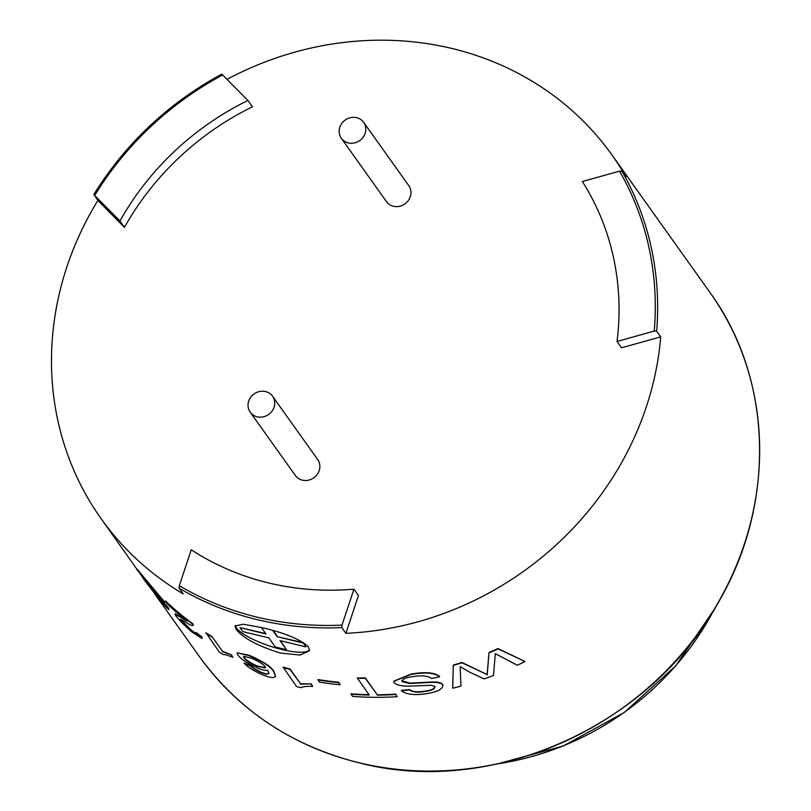 <?xml version="1.0" encoding="UTF-8"?>
<svg xmlns="http://www.w3.org/2000/svg" width="811" height="811" viewBox="0 0 811 811"><rect width="100%" height="100%" fill="white"/><g stroke="black" fill="none" stroke-linecap="round" stroke-linejoin="round"><path stroke-width="1.22" d="M265.572 391.571A13.716 12.591 -35.5 0 0 250.792 397.126A13.716 12.591 -35.5 0 0 250.204 412.14A13.716 12.591 -35.5 0 0 257.178 416.793A13.716 12.591 -35.5 0 0 271.959 411.238A13.716 12.591 -35.5 0 0 272.547 396.224A13.716 12.591 -35.5 0 0 265.572 391.571M250.204 412.14L295.346 475.479A13.716 12.591 -35.5 0 0 302.321 480.132A13.716 12.591 -35.5 0 0 317.101 474.577A13.716 12.591 -35.5 0 0 317.689 459.553L272.547 396.224M356.678 117.686A13.716 12.591 -35.5 0 0 341.907 123.242A13.716 12.591 -35.5 0 0 341.319 138.255A13.716 12.591 -35.5 0 0 348.294 142.908A13.716 12.591 -35.5 0 0 363.064 137.353A13.716 12.591 -35.5 0 0 363.652 122.339A13.716 12.591 -35.5 0 0 356.678 117.686M341.319 138.255L386.462 201.594A13.716 12.591 -35.5 0 0 393.436 206.247A13.716 12.591 -35.5 0 0 408.207 200.692A13.716 12.591 -35.5 0 0 408.805 185.668L363.652 122.339M272.76 630.441L277.22 636.706L303.253 643.011L306.041 646.925L279.998 640.609L286.496 649.723L275.334 647.016L268.846 637.902L242.803 631.597L240.026 627.694L266.059 633.999L261.416 627.481M240.026 627.694L265.724 633.533M286.496 649.723L280.454 640.72M306.041 646.925L303.253 643.011M277.22 636.706L303.375 642.657M273.226 630.583L277.342 636.351M262.49 627.744L243.32 624.237L235.028 626.031L236.072 629.377C243.462 638.358 258.293 646.255 280.545 653.078L300.212 655.055L309.386 650.757L308.484 646.925C300.617 639.473 285.29 633.077 262.49 627.744M235.413 625.393A39.192 9.681 -161.6 0 0 236.518 628.028A39.192 9.681 -161.6 0 0 274.24 647.442A39.192 9.681 -161.6 0 0 309.538 649.885M243.989 663.094L250.204 665.872L253.914 668.872L260.828 672.532L266.018 674.235L269.009 673.586L267.691 670.261C265.805 670.798 262.227 669.987 256.965 667.838C247.132 663.195 240.725 658.887 237.755 654.913L237.106 652.865L248.987 655.612C262.652 661.523 270.874 666.855 273.672 671.599L275.466 676.506L273.621 677.55C271.168 677.763 267.275 676.769 261.953 674.539C253.488 670.748 247.497 666.936 243.989 663.094L250.386 665.527L254.096 668.528L261 672.187L266.18 673.89L269.059 673.414M237.106 652.865L249.159 655.268C262.815 661.178 271.036 666.51 273.814 671.244L275.537 676.333M211.935 636.513L222.488 651.314L231.429 654.822L232.818 657.397C227.871 655.278 224.637 654.325 223.126 654.528A313.938 288.148 -35.5 0 1 219.315 652.115L205.994 632.803A313.543 287.793 -35.5 0 0 211.935 636.513L222.488 651.314M180.6 619.33L190.595 629.468C195.512 633.462 197.367 634.476 196.171 632.509L201.909 636.949L202.03 638.521L191.781 631.86C184.127 625.19 178.734 619.736 175.592 615.498L175.196 613.795L185.962 620.162M174.912 614.079L187.098 621.054A313.938 288.148 -35.5 0 1 167.025 603.698L165.566 600.992A313.543 287.793 -35.5 0 0 192.754 623.72L193.119 625.281C192.683 626.031 190.666 625.291 187.047 623.041C182.363 619.898 180.235 618.955 180.671 620.192L190.332 629.762C195.258 633.766 197.114 634.78 195.917 632.813L201.665 637.253M201.909 636.949L202.03 638.521M145.27 580.179L168.678 608.199L168.972 609.558L168.678 608.199M152.235 589.871L162.798 602.451M136.806 568.764L164.815 602.218L144.753 578.638M283.151 667.169A313.543 287.793 -35.5 0 0 290.064 668.994L300.617 683.805L311.211 683.866L312.701 686.471C306.923 686.147 303.03 686.562 301.013 687.728A313.938 288.148 -35.5 0 1 296.562 686.532L283.151 667.169M164.532 602.482A313.938 288.148 -35.5 0 1 159.24 596.977L140.911 574.999L146.264 582.116L168.394 608.463C169.631 610.865 166.671 607.966 159.493 599.755L143.172 578.365A313.938 288.148 -35.5 0 0 147.724 584.478L157.739 597.332L163.275 603.09L145.341 581.112L101.263 518.898A313.543 287.793 144.5 0 0 183.205 593.895L179.14 588.198L179.312 585.684L191.264 549.787A274.351 251.815 -35.5 0 0 353.941 589.202L341.999 625.109L341.826 627.613L345.881 633.32A313.543 287.793 144.5 0 0 660.712 336.869L656.646 331.162L654.244 331.081L617.039 341.461A274.351 251.815 -35.5 0 0 582.349 181.522L619.553 171.141L621.956 171.233L626.021 176.93A313.543 287.793 144.5 0 0 611.92 154.921A313.543 287.793 144.5 0 0 452.497 48.609A313.543 287.793 144.5 0 0 227.009 79.346M101.263 518.898A313.543 287.793 144.5 0 1 97.867 200.479L94.674 195.481L119.947 221.008A274.351 251.815 -35.5 0 1 247.933 100.483L222.66 74.967A311.586 285.999 -35.5 0 0 94.674 195.481M317.973 679.547A313.543 287.793 -35.5 0 0 338.765 682.223L340.265 684.788A313.938 288.148 -35.5 0 1 319.443 682.112L317.973 679.547M397.177 696.69A313.938 288.148 -35.5 0 1 352.592 696.375L351.031 694.175A313.938 288.148 -35.5 0 0 369.228 695.078L357.286 677.905A313.543 287.793 -35.5 0 0 365.325 677.955L377.297 694.763A313.543 287.793 -35.5 0 0 395.616 694.125L397.177 696.69L395.616 694.125M351.031 694.175L351.092 693.81A313.543 287.793 -35.5 0 0 368.954 694.703M401.84 680.804L409.971 683.136L431.33 682.021C437.23 681.787 440.991 682.568 442.624 684.393L443.039 685.508M401.435 690.708A313.938 288.148 -35.5 0 0 409.504 689.877C412.333 692.148 417.422 692.706 424.751 691.55C431.857 690.526 435.213 688.874 434.797 686.593L431.564 685.305L407.294 686.177C400.36 685.994 395.961 684.788 394.085 682.588L393.659 681.412L410.842 674.499C425.116 672.005 434.676 672.765 439.542 676.8A313.938 288.148 -35.5 0 1 431.543 678.523C428.279 675.816 422.014 675.188 412.769 676.638C405.358 677.621 401.79 679.294 402.063 681.666L409.991 683.501L431.371 682.386C437.281 682.142 441.052 682.933 442.684 684.748C443.445 688.792 438.092 691.773 426.637 693.689C414.462 695.483 406.058 694.49 401.435 690.708L401.425 690.343A313.543 287.793 -35.5 0 0 409.494 689.512C412.323 691.783 417.401 692.341 424.721 691.185C431.827 690.161 435.162 688.509 434.757 686.228M393.659 681.23L410.822 674.134C425.065 671.64 434.625 672.41 439.481 676.435L439.542 676.8M452.68 687.84L453.288 665.061A313.543 287.793 -35.5 0 0 461.925 662.425L487.097 674.58L489.033 652.439A313.543 287.793 -35.5 0 0 497.995 648.547L525.011 661.492A313.938 288.148 -35.5 0 1 517.327 665.263L495.308 653.625L493.463 675.492A313.938 288.148 -35.5 0 1 484.147 678.908L469.457 672.045L460.161 666.612L460.952 686.096A313.938 288.148 -35.5 0 1 452.741 688.194L452.68 687.84M222.66 74.967L221.727 74.125C168.181 103.311 125.512 143.476 93.731 194.64L93.802 194.782M452.741 688.194L453.288 665.061M453.369 665.415A313.938 288.148 -35.5 0 0 462.017 662.78L461.925 662.425M462.017 662.78L487.097 674.58M487.208 674.924L489.033 652.439M489.165 652.784A313.938 288.148 -35.5 0 0 498.136 648.881L497.995 648.547M498.136 648.881L525.011 661.492M443.019 685.325L442.624 684.393M435 687.13L434.797 686.593M357.245 678.27A313.938 288.148 -35.5 0 0 365.295 678.331L377.297 694.763M377.277 695.139A313.938 288.148 -35.5 0 0 395.606 694.5M317.882 679.912A313.938 288.148 -35.5 0 0 338.694 682.598L338.765 682.223M338.694 682.598L340.265 684.788M283.019 667.534A313.938 288.148 -35.5 0 0 289.943 669.359L290.064 668.994M289.943 669.359L300.617 683.805M300.496 684.16L311.211 683.866M311.1 684.231L312.701 686.471M251.045 658.005L243.553 656.352L244.07 657.873C246.068 660.559 250.447 663.398 257.209 666.399L265.501 667.879L265.116 666.642C262.815 663.915 258.131 661.036 251.045 658.005M243.685 656.2L244.07 657.873M244.253 657.528C246.23 660.215 250.609 663.053 257.381 666.054L257.209 666.399M257.381 666.054L265.552 667.686M222.265 651.638L231.429 654.822M231.216 655.146L232.818 657.397M205.771 633.117A313.938 288.148 -35.5 0 0 211.712 636.828M196.171 632.509L196.353 633.797M180.944 619.918L180.295 619.34M193.363 624.977L192.754 623.72M165.282 601.265A313.938 288.148 -35.5 0 0 192.501 624.024M140.506 574.391L141.226 574.756M163.599 603.668L163.275 603.09M136.481 568.987L144.449 578.892M660.712 336.869L621.55 347.787L617.039 341.461M353.941 589.202L358.452 595.538L345.881 633.32M247.933 100.483L252.444 106.819A274.351 251.815 -35.5 0 0 124.458 227.344L97.867 200.479M124.458 227.344L119.947 221.008M709.878 292.355C772.63 378.301 776.289 502.932 718.85 601.61C650.767 726.321 491.496 797.568 358.786 762.756C291.747 745.826 238.566 710.355 199.232 656.342A313.543 287.793 -35.5 0 0 358.655 762.654A313.543 287.793 -35.5 0 0 696.416 635.631A313.543 287.793 -35.5 0 0 709.878 292.355L611.92 154.921M179.14 588.198A313.543 287.793 -35.5 0 0 256.621 619.513A313.543 287.793 -35.5 0 0 341.826 627.613M654.244 331.081A311.586 285.999 -35.5 0 0 619.553 171.141M656.646 331.162A313.543 287.793 -35.5 0 0 621.956 171.233M179.312 585.684A311.586 285.999 -35.5 0 0 341.999 625.109M498.562 763.688A274.351 251.815 -35.5 0 0 713.71 610.338M199.232 656.342L154.729 593.916M496.646 764.104L563.219 746.008L624.288 712.474L675.908 665.679L714.724 608.655"/></g></svg>

